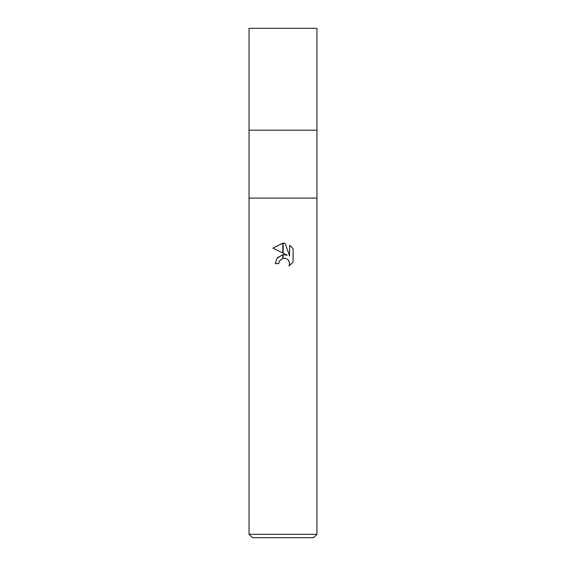 <?xml version="1.0" encoding="UTF-8"?>
<svg xmlns="http://www.w3.org/2000/svg" width="566" height="566" viewBox="0 0 566 566"><rect width="100%" height="100%" fill="white"/><g stroke="black" fill="none" stroke-linecap="round" stroke-linejoin="round"><path stroke-width="0.85" d="M283 198.1L316.96 198.1L316.96 534.304L249.04 534.304L249.04 198.1L316.96 198.1L316.96 28.3L249.04 28.3L249.04 130.18L316.96 130.18L249.04 130.18L249.04 198.1L283 198.1M249.04 534.304L252.436 537.7L313.564 537.7L316.96 534.304M293.089 248.736L289.594 245.205L293.089 248.736L293.089 262.136L289.035 266.02L289.608 263.593L289.191 261.513L288.023 259.759L286.262 258.584L283.17 258.266L283.17 254.679L287.323 255.224L283.17 253.179L283.17 243.147L285.186 243.38L289.594 256.058L289.594 245.198M278.755 263.629L275.189 263.629L277.347 257.735L282.83 254.721L282.83 258.337L279.328 261.167L278.755 263.629L279.123 261.641M288.801 260.756L289.608 263.593L289.035 266.013L293.089 262.129M282.83 253.009L272.911 248.12L282.83 243.147L282.83 253.009M287.323 255.224L283.17 254.679M282.83 254.721L276.965 258.223M279.328 261.167L282.625 258.393M283 258.301L285.703 258.386M285.186 243.38L283.17 243.147M283 243.147L272.911 248.12"/></g></svg>
